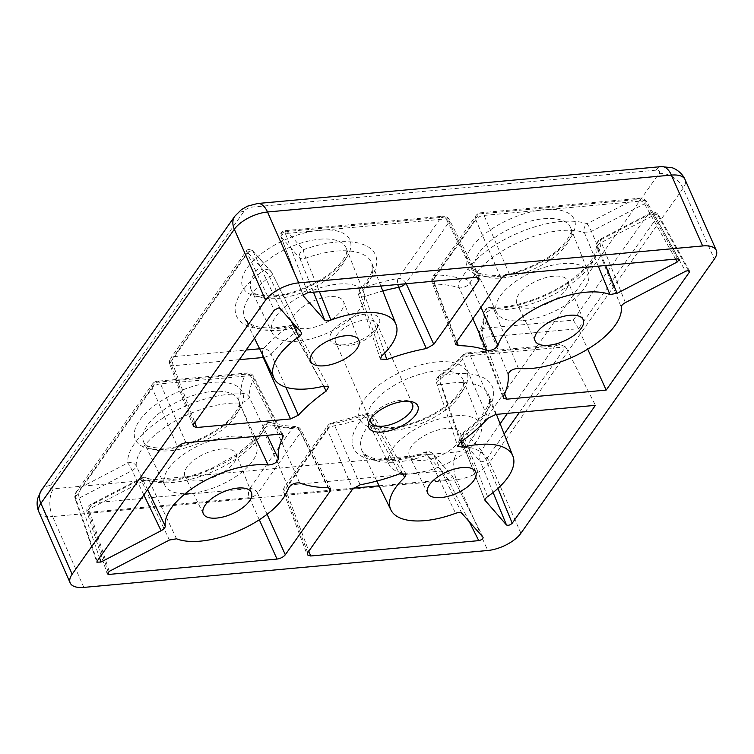 <?xml version="1.0" encoding="UTF-8"?>
<svg xmlns="http://www.w3.org/2000/svg" width="754" height="754" viewBox="0 0 754 754"><rect width="100%" height="100%" fill="white"/><g stroke="black" fill="none" stroke-linecap="round" stroke-linejoin="round"><path stroke-width="0.57" stroke-dasharray="3.77 2.83" d="M370.93 418.366A22.667 10.188 -23.8 0 1 371.741 416.491A22.667 10.188 -23.8 0 1 400.874 400.327A22.667 10.188 -23.8 0 1 407.603 400.676A22.667 10.188 -23.8 0 1 409.535 401.345M347.151 345.822A22.667 10.188 -23.8 0 1 340.422 345.473A22.667 10.188 -23.8 0 1 335.539 342.024A22.667 10.188 -23.8 0 1 343.324 328.64A22.667 10.188 -23.8 0 1 365.417 319.932A22.667 10.188 -23.8 0 1 377.028 323.73A22.667 10.188 -23.8 0 1 376.284 329.658A22.667 10.188 -23.8 0 1 347.151 345.822M343.965 344.795A26.842 12.055 -23.8 0 1 336.001 344.38A26.842 12.055 -23.8 0 1 334.814 328.433A26.842 12.055 -23.8 0 1 365.596 314.145A26.842 12.055 -23.8 0 1 378.451 325.662A26.842 12.055 -23.8 0 1 343.965 344.795M176.521 538.799L149.009 480.402A6.663 5.372 -70.5 0 0 146.342 477.913A6.663 5.372 -70.5 0 0 141.714 478.743A6.663 0.848 62.5 0 0 141.036 478.281A6.663 0.848 62.5 0 0 141.969 481.674L169.377 540.043M461.844 513.323L433.654 455.03A6.663 5.9 -41.6 0 0 432.862 453.842L432.862 453.842A6.663 5.9 -41.6 0 0 425.463 452.815A6.663 0.943 70.3 0 1 425.624 451.995A6.663 0.943 70.3 0 1 427.556 454.945L455.595 513.304M402.353 473.144L373.343 420.072A6.663 3.996 44.1 0 0 366.039 414.577A6.663 1.084 70.9 0 1 366.265 413.729A6.663 1.084 70.9 0 1 368.272 416.66L399.677 473.823M376.802 481.061L362.043 450.864A69.245 31.112 156.2 0 1 373.343 420.072A6.663 3.11 151.3 0 0 374.286 416.83L374.286 416.83A6.663 3.11 151.3 0 0 370.968 415.897A6.663 3.11 151.3 0 0 368.272 416.66A125.927 56.578 156.2 0 1 334.757 425.727A6.663 3.261 156.9 0 0 327.453 429.903L352.702 488.997M299.696 482.965L274.23 425.256A6.663 5.316 -72.2 0 0 271.459 422.73A6.663 5.316 -72.2 0 0 267.02 423.625A6.663 5.363 23.2 0 0 263.297 426.453L263.297 426.453A6.663 5.363 23.2 0 0 263.325 430.119L288.528 488.045M328.603 487.744L300.695 432.353A6.663 3.007 153.3 0 0 301.129 430.053A6.663 3.007 153.3 0 0 298.688 429.026A125.927 56.578 156.2 0 1 274.23 425.256A6.663 3.459 156.3 0 0 271.949 424.936A6.663 3.459 156.3 0 0 263.325 430.119A69.245 31.112 156.2 0 1 172.902 482.456A69.245 31.112 156.2 0 1 149.009 480.402A6.663 3.223 154.9 0 0 146.691 480.157A6.663 3.223 154.9 0 0 141.969 481.674L88.963 509.27A3.336 1.555 161.9 0 0 87.144 510.562A3.336 1.555 161.9 0 0 86.87 511.57L86.87 511.57A3.336 1.555 161.9 0 0 88.652 512.343L108.152 572.069M323.523 386.199L294.305 333.296A6.663 2.686 53.4 0 0 288.16 326.802A6.663 2.592 78.4 0 1 289.225 325.728A6.663 2.592 78.4 0 1 292.034 328.433L323.73 386.142M259.64 348.791L263.58 348.433A6.663 4.09 -136.8 0 1 270.959 353.833A125.927 56.578 156.2 0 1 294.305 333.296A6.663 2.988 151.2 0 0 296.397 329.036L296.397 329.036A6.663 2.988 151.2 0 0 293.127 328.197A6.663 2.988 151.2 0 0 292.034 328.433A69.245 31.112 156.2 0 1 280.356 330.186A69.245 31.112 156.2 0 1 245.125 319.083L249.461 323.598L254.946 326.02C260.639 327.802 268.047 328.31 277.152 327.538L289.225 325.728A6.663 6.663 0 0 1 296.397 329.036L328.669 386.868M688.43 270.554L658.167 215.814A3.336 1.631 151.1 0 0 658.317 214.551L658.317 214.551A3.336 1.631 151.1 0 0 656.64 214.042A3.336 1.631 151.1 0 0 654.331 214.909L685.518 271.308M279.988 308.367L253.127 251.563A3.336 1.753 154.7 0 0 251.468 251.063A3.336 1.753 154.7 0 0 247.387 253.344L274.258 310.148M307.726 292.722L285.38 233.561A3.336 1.725 159.3 0 0 281.185 235.587A3.336 1.725 159.3 0 0 280.969 236.737L280.969 236.737A3.336 1.725 159.3 0 0 281.11 236.992L303.278 295.681M625.377 302.627L601.334 242.505A6.663 0.848 -117.5 0 1 600.401 239.103A6.663 0.848 -117.5 0 1 601.079 239.565A6.663 5.881 -4.2 0 0 596.829 245.502A6.663 5.881 -4.2 0 0 597.187 247.048L621.239 307.255M297.811 341.194A50.018 22.469 -23.8 0 1 272.364 333.183A50.018 22.469 -23.8 0 1 289.036 303.532A50.018 22.469 -23.8 0 1 338.103 284.088A50.018 22.469 -23.8 0 1 363.871 292.816A50.018 22.469 -23.8 0 1 346.227 322.222A50.018 22.469 -23.8 0 1 297.811 341.194M190.347 493.465A50.018 22.469 -23.8 0 1 164.9 485.453A50.018 22.469 -23.8 0 1 181.573 455.802A50.018 22.469 -23.8 0 1 230.649 436.359A50.018 22.469 -23.8 0 1 256.407 445.096A50.018 22.469 -23.8 0 1 238.773 474.502A50.018 22.469 -23.8 0 1 190.347 493.465M522.183 320.695A50.018 22.469 -23.8 0 1 496.735 312.674A50.018 22.469 -23.8 0 1 513.417 283.033A50.018 22.469 -23.8 0 1 562.484 263.58A50.018 22.469 -23.8 0 1 588.252 272.317A50.018 22.469 -23.8 0 1 570.608 301.723A50.018 22.469 -23.8 0 1 522.183 320.695M414.728 472.965A50.018 22.469 -23.8 0 1 389.281 464.954A50.018 22.469 -23.8 0 1 405.954 435.303A50.018 22.469 -23.8 0 1 455.03 415.859A50.018 22.469 -23.8 0 1 480.788 424.596A50.018 22.469 -23.8 0 1 463.154 454.002A50.018 22.469 -23.8 0 1 414.728 472.965M446.123 428.479A27.907 12.545 156.2 0 0 418.734 439.328A27.907 12.545 156.2 0 0 409.431 455.878A27.907 12.545 156.2 0 0 423.635 460.345A27.907 12.545 156.2 0 0 450.656 449.761A27.907 12.545 156.2 0 0 460.496 433.352A27.907 12.545 156.2 0 0 446.123 428.479M553.577 276.2A27.907 12.545 156.2 0 0 526.198 287.057A27.907 12.545 156.2 0 0 516.895 303.598A27.907 12.545 156.2 0 0 531.089 308.075A27.907 12.545 156.2 0 0 558.111 297.491A27.907 12.545 156.2 0 0 567.96 281.072A27.907 12.545 156.2 0 0 553.577 276.2M221.742 448.979A27.907 12.545 156.2 0 0 194.362 459.827A27.907 12.545 156.2 0 0 185.05 476.377A27.907 12.545 156.2 0 0 199.254 480.845A27.907 12.545 156.2 0 0 226.275 470.26A27.907 12.545 156.2 0 0 236.115 453.851A27.907 12.545 156.2 0 0 221.742 448.979M329.206 296.708A27.907 12.545 156.2 0 0 301.817 307.557A27.907 12.545 156.2 0 0 292.514 324.097A27.907 12.545 156.2 0 0 306.708 328.574A27.907 12.545 156.2 0 0 333.739 317.99A27.907 12.545 156.2 0 0 343.579 301.581A27.907 12.545 156.2 0 0 329.206 296.708M518.403 368.357L494.087 309.969A6.663 4.42 -87.4 0 0 490.769 307.33A6.663 4.42 -87.4 0 0 488.064 308.537A6.663 5.862 -1.5 0 0 483.795 314.164A6.663 5.862 -1.5 0 0 484.162 315.945L508.121 374.446M503.427 396.472L479.742 334.757A6.663 5.306 -155.2 0 1 479.751 330.997A6.663 5.306 -155.2 0 1 483.408 328.348L573.276 320.13L646.998 215.653L649.533 213.523L654.331 214.909L601.334 242.505A6.663 3.176 158.2 0 0 597.187 247.048A69.245 31.112 156.2 0 1 504.737 309.677A69.245 31.112 156.2 0 1 494.087 309.969A6.663 3.44 157.6 0 0 493.031 309.932A6.663 3.44 157.6 0 0 484.162 315.945A125.927 56.578 156.2 0 1 479.742 334.757A6.663 2.931 159 0 0 479.582 336.18A6.663 2.931 159 0 0 483.041 337.406L504.643 393.824M573.276 320.13L578.516 328.687L483.041 337.406A6.663 3.572 -95.2 0 1 483.408 328.348A132.591 59.575 -23.8 0 0 488.064 308.537A75.909 34.109 -23.8 0 0 499.732 308.226A75.909 34.109 -23.8 0 0 601.079 239.565L646.998 215.653C652.342 212.977 656.065 213.033 658.167 215.814L578.516 328.687L587.724 349.149M381.769 355.926L360.092 292.995A6.663 3.996 -135.9 0 1 360.365 288.773A6.663 3.996 -135.9 0 1 362.759 287.962A6.663 1.084 -109.1 0 0 365.162 296.407L384.644 353.108M313.476 292.194L299.781 258.038A6.663 5.9 138.4 0 1 303.325 249.725A6.663 0.943 -109.7 0 0 305.879 258.122L319.423 291.647M109.236 571.362L88.963 509.27L91.903 503.861L95.786 502.654L249.734 488.592L292.769 427.603A6.663 4.326 91.6 0 1 295.361 426.387A6.663 4.326 91.6 0 1 298.688 429.026L328.169 487.725M291.223 321.025L269.649 276.982A6.663 2.564 54.1 0 0 263.617 270.403A6.663 5.9 138.4 0 1 271.006 271.431L271.006 271.431A6.663 5.9 138.4 0 1 271.798 272.609L301.176 332.25M263.843 357.396A6.663 2.724 156 0 0 270.959 353.833L285.841 387.188M472.833 318.772L459.205 287.811A6.663 5.316 107.8 0 1 461.778 278.914A6.663 5.363 -156.8 0 1 470.11 282.948L480.958 307.264M598.261 266.171L584.416 232.666A6.663 5.372 109.5 0 1 587.083 223.797A6.663 0.848 -117.5 0 1 591.466 231.384L605.603 265.502M456.227 342.307L432.739 280.714A6.663 2.978 159.1 0 0 432.193 282.769A6.663 2.978 159.1 0 0 434.747 284.041L456.754 341.553M143.854 494.935L132.101 470.562A6.663 0.848 62.5 0 0 127.718 462.975A75.909 34.109 -23.8 0 1 165.522 416.462A75.909 34.109 -23.8 0 1 240.733 394.003A6.663 5.862 178.5 0 1 249.272 397.122L267.236 435.312M281.751 434.266L253.693 378.31A6.663 5.306 24.8 0 0 245.389 374.201L155.522 382.41L81.8 486.886C78.991 490.741 78.096 494.501 79.104 498.158L99.509 557.771M254.814 436.453L239.348 403.098A6.663 2.535 154.9 0 0 245.766 400.921A6.663 2.535 154.9 0 0 249.272 397.122A125.927 56.578 156.2 0 1 253.693 378.31A6.663 3.054 153.3 0 0 253.749 376.661A6.663 3.054 153.3 0 0 250.394 375.662L279.791 434.163M97.134 561.136L75.268 497.254L76.663 491.448L81.8 486.886L127.718 462.975A6.663 5.881 175.8 0 1 136.248 466.019L147.624 489.591M460.242 442.296L439.13 379.771A6.663 2.978 161.2 0 0 436.726 383.334A6.663 2.978 161.2 0 0 441.401 384.634L460.939 441.797M487.584 496.65L463.785 436.085A6.663 2.564 -125.9 0 1 463.672 432.193A6.663 2.564 -125.9 0 1 465.18 432.146A6.663 5.9 -41.6 0 0 461.637 440.459L484.954 500.204M507.48 413.362L555.085 345.907L465.218 354.116A6.663 4.09 43.2 0 0 462.758 355.002A6.663 4.09 43.2 0 0 462.475 359.234L488.14 418.14M555.085 345.907L559.864 344.437L565.698 346.849L595.424 405.332M360.101 484.813L334.757 425.727A6.663 2.705 -100.9 0 0 331.883 423.032A6.663 2.705 -100.9 0 0 330.742 424.134L287.708 485.124L441.646 471.052L451.439 474.784L452.325 476.076L483.031 537.206M689.571 271.072L658.317 214.551C655.735 211.704 652.804 211.365 649.533 213.523L600.401 239.103A6.663 6.663 0 0 0 596.829 245.502L594.68 254.663C591.598 261.242 585.585 268.245 576.65 275.672C557.215 291.873 525.472 305.097 501.523 307.038L490.769 307.33A6.663 6.663 0 0 0 483.795 314.164L483.795 314.164C483.974 319.046 482.626 324.654 479.751 330.997A6.663 6.663 0 0 0 479.582 336.18L503.257 398.008M493.097 492.513L480.307 461.505C479.167 457.848 479.516 454.144 481.354 450.383L486.047 459.723L497.885 488.432M495.953 414.417L470.223 355.568A6.663 3.261 156.4 0 0 462.475 359.234A125.927 56.578 156.2 0 1 439.13 379.771A6.663 2.686 -126.6 0 1 439.064 375.841A6.663 2.686 -126.6 0 1 440.638 375.737A75.909 34.109 -23.8 0 1 492.343 386.595A75.909 34.109 -23.8 0 1 465.18 432.146L481.354 450.383L500.128 423.786M469.214 521.627L448.046 479.497L441.646 471.052L425.463 452.815A75.909 34.109 -23.8 0 1 392.269 460.496A75.909 34.109 -23.8 0 1 366.039 414.577A132.591 59.575 -23.8 0 1 330.742 424.134A6.663 4.769 35.2 0 0 327.698 425.737A6.663 4.769 35.2 0 0 327.453 429.903L284.418 490.892A6.663 2.95 159.3 0 0 283.872 492.928L283.872 492.928A6.663 2.95 159.3 0 0 287.34 494.19L308.838 551.155M259.319 519.77L249.367 497.659A6.663 3.572 84.8 0 1 249.734 488.592A6.663 4.769 -144.8 0 1 257.661 493.342L300.695 432.353A6.663 4.769 35.2 0 0 292.769 427.603A132.591 59.575 -23.8 0 1 267.02 423.625A75.909 34.109 -23.8 0 1 167.897 481.005A75.909 34.109 -23.8 0 1 141.714 478.743L95.786 502.654C90.376 505.576 87.992 508.799 88.652 512.343L249.367 497.659A6.663 2.705 155.8 0 0 257.661 493.342L267.095 514.294M330.723 488.809L301.129 430.053A6.663 6.663 0 0 0 295.361 426.387C286.105 426.104 278.141 424.888 271.459 422.73A6.663 6.663 0 0 0 263.297 426.453C261.468 430.77 258.16 435.473 253.382 440.562L237.029 454.294L211.817 468.281C197.067 474.69 183.024 478.536 169.688 479.808C159.905 480.628 152.12 479.987 146.342 477.913A6.663 6.663 0 0 0 141.036 478.281L91.903 503.861C88.114 505.425 86.437 507.998 86.87 511.57L107.191 573.813M185.927 442.739L160.527 383.871A6.663 3.572 -95.2 0 0 157.322 381.222A6.663 3.572 -95.2 0 0 155.522 382.41A6.663 4.769 35.2 0 0 152.478 384.022L76.663 491.448C75.098 493.333 74.533 495.566 74.957 498.168L74.957 498.168A3.336 1.357 161.1 0 0 79.104 498.158L132.101 470.562A6.663 2.809 154.3 0 0 136.248 466.019A69.245 31.112 156.2 0 1 170.734 423.578A69.245 31.112 156.2 0 1 239.348 403.098A6.663 4.42 92.6 0 1 240.733 394.003A132.591 59.575 -23.8 0 1 245.389 374.201A6.663 3.572 84.8 0 1 247.189 373.013A6.663 3.572 84.8 0 1 250.394 375.662L160.527 383.871A6.663 3.28 156.7 0 0 152.233 388.187L177.633 447.056M675.622 259.103L644.472 203.797C642.342 200.715 638.515 199.414 633.011 199.885L638.402 198.368L644.783 200.724L677.563 258.924M477.056 277.349L449.016 222.176A6.663 3.035 153.1 0 0 449.441 219.857A6.663 3.035 153.1 0 0 446.095 218.877L285.38 233.561L285.342 230.63L287.142 231.487C282.373 231.949 280.365 233.787 281.11 236.992L299.781 258.038A6.663 2.809 158.2 0 0 305.879 258.122A69.245 31.112 156.2 0 1 371.826 263.203A69.245 31.112 156.2 0 1 360.092 292.995A6.663 2.856 161 0 0 358.857 295.587L358.857 295.587A6.663 2.856 161 0 0 365.162 296.407A125.927 56.578 156.2 0 1 382.806 290.997M254.466 338.197L245.125 319.083A69.245 31.112 156.2 0 1 269.649 276.982A6.663 2.875 153.8 0 0 272.006 272.91A6.663 2.875 153.8 0 0 271.798 272.609L252.43 250.488L247.435 252.166L246.473 250.818L170.668 358.244A6.663 4.769 -144.8 0 1 173.712 356.642L246.115 350.026M262.467 354.568A6.663 3.572 84.8 0 1 263.58 348.433A132.591 59.575 -23.8 0 1 288.16 326.802A75.909 34.109 -23.8 0 1 275.351 328.725A75.909 34.109 -23.8 0 1 263.617 270.403L247.435 252.166C246.19 250.092 246.172 250.479 247.387 253.344L170.423 362.41A6.663 2.95 159.3 0 0 169.876 364.446L169.876 364.446A6.663 2.95 159.3 0 0 173.345 365.709L194.843 422.674M283.174 435.218L253.749 376.661A6.663 6.663 0 0 0 247.189 373.013L157.322 381.222A6.663 6.663 0 0 0 152.478 384.022A6.663 4.769 35.2 0 0 152.233 388.187L75.268 497.254A3.336 1.357 161.1 0 0 74.957 498.168L96.87 562.173M496.415 414.37L488.743 394.983A69.245 31.112 156.2 0 1 463.785 436.085A6.663 3.12 158.7 0 0 461.373 440.016A6.663 3.12 158.7 0 0 461.637 440.459L480.307 461.505A3.336 1.225 157.6 0 0 483.003 461.476A3.336 1.225 157.6 0 0 486.047 459.723L504.172 434.021M509.468 274.286L484.068 215.408A6.663 3.572 -95.2 0 0 480.863 212.769A6.663 3.572 -95.2 0 0 479.063 213.957A6.663 4.769 35.2 0 0 476.019 215.559A6.663 4.769 35.2 0 0 475.774 219.725L432.739 280.714A6.663 4.769 -144.8 0 1 432.975 276.548A6.663 4.769 -144.8 0 1 436.019 274.946A132.591 59.575 -23.8 0 1 461.778 278.914A75.909 34.109 -23.8 0 1 516.707 233.608A75.909 34.109 -23.8 0 1 587.083 223.797L633.011 199.885L479.063 213.957L436.019 274.946A6.663 4.326 -88.4 0 0 434.747 284.041A125.927 56.578 156.2 0 1 459.205 287.811A6.663 2.516 156.2 0 0 465.256 286.643A6.663 2.516 156.2 0 0 470.11 282.948A69.245 31.112 156.2 0 1 520.222 241.61A69.245 31.112 156.2 0 1 584.416 232.666A6.663 2.762 157.5 0 0 591.466 231.384L644.472 203.797A3.336 1.423 150.6 0 0 646.385 201.092L646.385 201.092A3.336 1.423 150.6 0 0 644.783 200.724L484.068 215.408A6.663 3.28 156.7 0 0 475.774 219.725L501.174 278.603M379.121 485.802L448.046 479.497A3.336 1.263 153.3 0 0 451.25 478.045A3.336 1.263 153.3 0 0 452.409 476.198L452.409 476.198A3.336 1.263 153.3 0 0 452.325 476.076L433.654 455.03A6.663 3.176 154.2 0 0 430.449 454.228A6.663 3.176 154.2 0 0 427.556 454.945A69.245 31.112 156.2 0 1 397.273 461.957A69.245 31.112 156.2 0 1 362.043 450.864L366.387 455.369L371.873 457.791C377.566 459.572 384.964 460.081 394.069 459.309C403.956 458.385 414.474 455.953 425.624 451.995A6.663 6.663 0 0 1 432.862 453.842L452.409 476.198L483.135 537.357M519.534 412.259L565.698 346.849L470.223 355.568A6.663 3.572 -95.2 0 0 467.018 352.929A6.663 6.663 0 0 0 462.758 355.002C456.113 362.09 448.206 369.036 439.064 375.841A6.663 6.663 0 0 0 436.726 383.334L457.706 446.245M479.195 278.405L449.441 219.857A6.663 6.663 0 0 0 442.89 216.238A6.663 3.572 84.8 0 1 446.095 218.877L475.821 277.359M405.426 283.796A6.663 2.724 155.6 0 0 405.972 283.165L406.227 283.721M497.112 276.511A58.548 26.305 156.2 0 0 569.958 238.584A58.548 26.305 156.2 0 0 544.284 209.659A58.548 26.305 156.2 0 0 471.448 247.585A58.548 26.305 156.2 0 0 497.112 276.511M543.926 218.717A51.885 23.317 -23.8 0 1 570.646 227.783A51.885 23.317 -23.8 0 1 552.352 258.292A51.885 23.317 -23.8 0 1 502.117 277.962A51.885 23.317 -23.8 0 1 475.717 269.649A51.885 23.317 -23.8 0 1 493.012 238.895A51.885 23.317 -23.8 0 1 543.926 218.717M272.731 297.01A58.548 26.305 156.2 0 0 345.577 259.084A58.548 26.305 156.2 0 0 319.913 230.159A58.548 26.305 156.2 0 0 247.067 268.085A58.548 26.305 156.2 0 0 272.731 297.01M319.545 239.225A51.885 23.317 -23.8 0 1 346.274 248.283A51.885 23.317 -23.8 0 1 327.971 278.791A51.885 23.317 -23.8 0 1 277.736 298.471A51.885 23.317 -23.8 0 1 251.346 290.158A51.885 23.317 -23.8 0 1 268.641 259.395A51.885 23.317 -23.8 0 1 319.545 239.225M389.648 428.781A58.548 26.305 156.2 0 0 462.494 390.855A58.548 26.305 156.2 0 0 436.83 361.929A58.548 26.305 156.2 0 0 363.984 399.856A58.548 26.305 156.2 0 0 389.648 428.781M436.462 370.996A51.885 23.317 -23.8 0 1 463.192 380.054A51.885 23.317 -23.8 0 1 444.888 410.562A51.885 23.317 -23.8 0 1 394.653 430.242A51.885 23.317 -23.8 0 1 368.263 421.929A51.885 23.317 -23.8 0 1 385.558 391.166A51.885 23.317 -23.8 0 1 436.462 370.996M165.277 449.29A58.548 26.305 156.2 0 0 238.113 411.364A58.548 26.305 156.2 0 0 212.449 382.429A58.548 26.305 156.2 0 0 139.613 420.364A58.548 26.305 156.2 0 0 165.277 449.29M212.091 391.496A51.885 23.317 -23.8 0 1 238.811 400.562A51.885 23.317 -23.8 0 1 220.517 431.062A51.885 23.317 -23.8 0 1 170.281 450.741A51.885 23.317 -23.8 0 1 143.882 442.428A51.885 23.317 -23.8 0 1 161.177 411.675A51.885 23.317 -23.8 0 1 212.091 391.496M520.91 533.219L489.657 462.372L683.086 188.274L714.33 259.131M83.845 587.404L52.591 516.547L456.472 479.648L487.725 550.505M465.614 447.556A6.663 2.997 -23.8 0 1 457.32 451.872L53.44 488.781A6.663 2.997 -23.8 0 1 50.518 485.482L243.947 211.384A6.663 2.997 -23.8 0 1 252.241 207.067L656.121 170.168A6.663 2.997 -23.8 0 1 659.043 173.458L465.614 447.556A20 14.307 -144.8 0 1 489.657 462.372A26.673 11.989 156.2 0 1 456.472 479.648A20 10.707 -95.2 0 1 457.32 451.872M303.325 295.936L280.969 236.737C279.366 232.175 283.702 230.856 285.342 230.63L442.89 216.238A6.663 3.572 84.8 0 0 441.09 217.425A6.663 4.769 35.2 0 1 449.016 222.176L405.972 283.165A6.663 4.769 -144.8 0 0 398.046 278.414L441.09 217.425L287.142 231.487L303.325 249.725A75.909 34.109 -23.8 0 1 368.612 247.142A75.909 34.109 -23.8 0 1 362.759 287.962A132.591 59.575 -23.8 0 1 398.046 278.414A6.663 2.705 79.1 0 0 397.82 284.484M193.75 424.219L170.423 362.41A6.663 4.769 -144.8 0 1 170.668 358.244A6.663 6.663 0 0 0 169.876 364.446L193.231 426.33M239.301 359.677L173.345 365.709A6.663 3.572 -95.2 0 1 173.712 356.642L247.435 252.166M485.048 500.694L461.373 440.016A6.663 6.663 0 0 1 463.672 432.193C482.334 419.233 490.251 403.475 489.355 399.724L488.743 394.983A69.245 31.112 156.2 0 0 441.401 384.634A6.663 2.592 -101.6 0 1 440.638 375.737A132.591 59.575 -23.8 0 0 465.218 354.116A6.663 3.572 -95.2 0 1 467.018 352.929L559.864 344.437M353.438 488.149L287.34 494.19A6.663 3.572 -95.2 0 1 287.708 485.124A6.663 4.769 -144.8 0 0 284.663 486.726A6.663 6.663 0 0 0 283.872 492.928L307.227 554.812M307.745 552.701L284.418 490.892A6.663 4.769 -144.8 0 1 284.663 486.726L327.698 425.737A6.663 6.663 0 0 1 331.883 423.032L366.265 413.729A6.663 6.663 0 0 1 374.286 416.83L406.076 474.096M659.043 173.458A20 14.307 -144.8 0 1 683.086 188.274A26.673 11.989 156.2 0 0 685.047 179.556M38.935 512.089A26.673 11.989 156.2 0 0 52.591 516.547A20 10.707 84.8 0 1 53.44 488.781M257.632 203.495A20 10.707 -95.2 0 0 252.241 207.067M656.121 170.168A20 10.707 84.8 0 1 661.512 166.596M234.814 216.21A20 14.307 -144.8 0 1 243.947 211.384M41.385 490.298A20 14.307 -144.8 0 1 50.518 485.482M371.741 416.491L369.573 420.487M370.996 422.419L335.539 342.024M340.422 345.473L336.001 344.38M496.735 312.674L475.717 269.649C476.82 273.759 484.549 275.653 498.903 275.323C520.354 273.74 550.081 259.555 563.068 244.89C574.265 230.988 570.392 230.752 570.646 227.783L588.252 272.317M272.364 333.183L251.346 290.158C252.439 294.258 260.168 296.152 274.531 295.822C295.983 294.248 325.7 280.064 338.697 265.399C349.884 251.487 346.011 251.252 346.274 248.283L363.871 292.816M389.281 464.954L368.263 421.929C369.356 426.038 377.085 427.923 391.449 427.593C412.9 426.019 442.617 411.835 455.614 397.169C466.801 383.268 462.928 383.023 463.192 380.054L480.788 424.596M164.9 485.453L143.882 442.428C144.975 446.538 152.713 448.423 167.068 448.093C188.519 446.519 218.245 432.334 231.233 417.669C242.43 403.767 238.556 403.531 238.811 400.562L256.407 445.096M427.744 493.361L409.431 455.878M535.208 341.081L516.895 303.598M203.363 513.86L185.05 476.377M310.827 361.581L292.514 324.097M358.913 340.374L343.579 301.581M251.45 492.654L236.115 453.851M583.285 319.875L567.96 281.072M475.831 472.155L460.496 433.352M380.855 286.039L371.826 263.203L372.231 269.47C371.863 271.751 370.487 277.906 360.365 288.773A6.663 6.663 0 0 0 358.857 295.587L380.308 359.017M679.241 259.423L646.385 201.092C643.313 198.396 640.646 197.491 638.402 198.368L480.863 212.769A6.663 6.663 0 0 0 476.019 215.559L432.975 276.548A6.663 6.663 0 0 0 432.193 282.769L455.708 344.418M301.393 332.561L272.006 272.91A6.663 6.663 0 0 0 271.006 271.431L252.43 250.488C251.911 248.104 245.531 250.036 246.473 250.818M376.284 329.658L378.451 325.662M412.485 404.125L377.028 323.73M407.603 400.676L412.023 401.769"/><path stroke-width="1.13" d="M382.429 432.004A26.842 12.055 -23.8 0 1 369.573 420.487A26.842 12.055 -23.8 0 1 404.059 401.354A26.842 12.055 -23.8 0 1 412.023 401.769A26.842 12.055 -23.8 0 1 413.211 417.716A26.842 12.055 -23.8 0 1 382.429 432.004M409.535 401.345A22.667 10.188 -23.8 0 1 412.485 404.125A22.667 10.188 -23.8 0 1 404.7 417.509A22.667 10.188 -23.8 0 1 382.608 426.217A22.667 10.188 -23.8 0 1 370.996 422.419A22.667 10.188 -23.8 0 1 370.93 418.366M504.643 393.824L506.697 399.186L503.257 398.008L503.427 396.472A123.354 55.428 -23.8 0 0 508.121 374.446C509.355 370.845 512.786 368.819 518.403 368.357A66.682 29.962 -23.8 0 0 532.296 368.357A66.682 29.962 -23.8 0 0 621.239 307.255C621.221 305.709 622.597 304.164 625.377 302.627L685.518 271.308L687.902 270.573L689.571 271.072L689.354 272.222L688.43 270.554M194.843 422.674L196.671 427.518L193.231 426.33L193.75 424.219L274.258 310.148L278.396 307.99L279.988 308.367L301.393 332.561M303.278 295.681L303.579 294.871L307.726 292.722L475.821 277.359L479.195 278.405L478.743 280.648L477.056 277.349M108.152 572.069L108.925 574.425L107.191 573.813L109.236 571.362L169.377 540.043L176.521 538.799A66.682 29.962 -23.8 0 0 200.46 541.136A66.682 29.962 -23.8 0 0 288.528 488.045C291.157 484.209 294.88 482.522 299.696 482.965A123.354 55.428 -23.8 0 0 328.169 487.725L330.723 488.809L330.261 491.052L328.603 487.744M483.135 537.357L461.844 513.323C460.675 512.286 458.592 512.277 455.595 513.304A66.682 29.962 -23.8 0 1 424.841 520.637A66.682 29.962 -23.8 0 1 390.911 509.949A66.682 29.962 -23.8 0 1 404.719 477.423L402.353 473.144M285.841 387.188L298.348 415.218A123.354 55.428 -23.8 0 1 326.246 391.062L328.669 386.868L323.73 386.142A66.682 29.962 -23.8 0 1 307.924 388.857A66.682 29.962 -23.8 0 1 273.994 378.178A66.682 29.962 -23.8 0 1 298.904 336.708L291.223 321.025M441.118 497.565A26.277 11.81 -23.8 0 1 427.744 493.361A26.277 11.81 -23.8 0 1 436.509 477.782A26.277 11.81 -23.8 0 1 462.287 467.565A26.277 11.81 -23.8 0 1 475.831 472.155A26.277 11.81 -23.8 0 1 466.556 487.602A26.277 11.81 -23.8 0 1 441.118 497.565M548.573 345.294A26.277 11.81 -23.8 0 1 535.208 341.081A26.277 11.81 -23.8 0 1 543.964 325.502A26.277 11.81 -23.8 0 1 569.751 315.285A26.277 11.81 -23.8 0 1 583.285 319.875A26.277 11.81 -23.8 0 1 574.02 335.323A26.277 11.81 -23.8 0 1 548.573 345.294M216.737 518.073A26.277 11.81 -23.8 0 1 203.363 513.86A26.277 11.81 -23.8 0 1 212.128 498.281A26.277 11.81 -23.8 0 1 237.915 488.064A26.277 11.81 -23.8 0 1 251.45 492.654A26.277 11.81 -23.8 0 1 242.185 508.102A26.277 11.81 -23.8 0 1 216.737 518.073M324.192 365.794A26.277 11.81 -23.8 0 1 310.827 361.581A26.277 11.81 -23.8 0 1 319.592 346.001A26.277 11.81 -23.8 0 1 345.37 335.784A26.277 11.81 -23.8 0 1 358.913 340.374A26.277 11.81 -23.8 0 1 349.639 355.831A26.277 11.81 -23.8 0 1 324.192 365.794M685.047 179.556A26.673 11.989 156.2 0 0 671.39 175.098L267.51 211.997L298.763 282.854L702.643 245.955L671.39 175.098A20 10.707 84.8 0 0 661.512 166.596L672.153 167.803C673.888 168.019 681.88 172.053 685.047 179.556L716.3 250.413A26.673 11.989 156.2 0 1 714.33 259.131L520.91 533.219A26.673 11.989 156.2 0 1 487.725 550.505L83.845 587.404A26.673 11.989 156.2 0 1 70.188 582.936A26.673 11.989 156.2 0 1 72.158 574.228L265.578 300.13L234.324 229.273L40.904 503.37L72.158 574.228M404.719 477.423L406.067 474.106L399.677 473.823A123.354 55.428 -23.8 0 1 360.101 484.813L352.702 488.997L307.745 552.701L307.227 554.812L310.667 555.99L478.762 540.637L469.214 521.627M483.031 537.206C483.229 538.733 481.806 539.873 478.762 540.637M484.954 500.204L506.499 524.991L493.097 492.513M460.939 441.797L462.758 447.207A66.682 29.962 -23.8 0 1 512.918 456.142A66.682 29.962 -23.8 0 1 487.584 496.65C485.237 498.413 484.473 499.902 485.312 501.108L485.048 500.694M462.758 447.207L457.706 446.245L460.242 442.296A123.354 55.428 -23.8 0 0 488.14 418.14L495.953 414.417L595.424 405.332L512.23 523.21C510.194 525.095 508.281 525.689 506.499 524.991M99.509 557.771L100.97 562.041L161.111 530.731L143.854 494.935M100.97 562.041L96.87 562.173L97.134 561.136L177.633 447.056C179.612 444.737 182.374 443.295 185.927 442.739L279.791 434.163L283.174 435.218L283.061 436.877L281.751 434.266M267.236 435.312L278.358 458.913A123.354 55.428 -23.8 0 1 283.061 436.877M278.358 458.913C277.133 462.504 273.702 464.539 268.085 465.001L254.814 436.453M147.624 489.591L165.249 526.104A66.682 29.962 -23.8 0 1 199.744 483.616A66.682 29.962 -23.8 0 1 268.085 465.001M165.249 526.104C165.267 527.649 163.882 529.185 161.111 530.731M605.603 265.502L617.102 293.306L677.252 261.996L679.241 259.423L677.563 258.924L509.468 274.286C505.915 274.833 503.154 276.275 501.174 278.603L456.227 342.307L455.708 344.418L458.319 345.634A123.354 55.428 -23.8 0 1 486.782 350.393L472.833 318.772M617.102 293.306L609.967 294.55L598.261 266.171M480.958 307.264L497.96 345.313A66.682 29.962 -23.8 0 1 545.707 303.485A66.682 29.962 -23.8 0 1 609.967 294.55M497.96 345.313C495.331 349.14 491.608 350.836 486.782 350.393M196.671 427.518L290.535 418.941L263.212 357.5A6.663 2.724 156 0 0 263.843 357.396M301.176 332.25C302.015 333.457 301.251 334.946 298.904 336.708M298.348 415.218L290.535 418.941M267.095 514.294L285.314 554.755L330.261 491.052M285.314 554.755C283.334 557.083 280.573 558.516 277.02 559.072L259.319 519.77M108.925 574.425L277.02 559.072M319.423 291.647L330.893 320.054A66.682 29.962 -23.8 0 1 396.001 324.371A66.682 29.962 -23.8 0 1 381.769 355.926L380.308 359.017L386.811 359.526A123.354 55.428 -23.8 0 1 426.387 348.546L398.678 287.34A6.663 2.724 155.6 0 0 405.426 283.796M330.893 320.054C327.896 321.072 325.813 321.072 324.644 320.035L313.476 292.194M303.325 295.936L324.644 320.035M405.972 283.165L433.786 344.352L478.743 280.648M433.786 344.352L426.387 348.546M506.697 399.186L606.169 390.101L689.354 272.222M716.3 250.413A26.673 11.989 156.2 0 0 702.643 245.955M298.763 282.854A26.673 11.989 156.2 0 0 265.578 300.13M587.724 349.149L606.169 390.101M384.644 353.108L386.811 359.526M326.246 391.062L323.523 386.199M456.754 341.553L458.319 345.634M397.82 284.484A6.663 2.705 79.1 0 0 398.678 287.34A125.927 56.578 156.2 0 0 382.806 290.997M262.467 354.568A6.663 3.572 84.8 0 0 263.212 357.5L239.301 359.677M246.115 350.026L259.64 348.791M677.252 261.996L675.622 259.103M519.534 412.259L504.172 434.021M497.885 488.432L512.23 523.21M500.128 423.786L507.48 413.362M379.121 485.802L353.438 488.149M308.838 551.155L310.667 555.99M661.512 166.596L257.632 203.495A20 10.707 -95.2 0 1 267.51 211.997A26.673 11.989 156.2 0 0 234.324 229.273A20 14.307 -144.8 0 1 234.814 216.21L41.385 490.298A20 14.307 -144.8 0 0 40.904 503.37A26.673 11.989 156.2 0 0 38.935 512.089L70.188 582.936M396.001 324.371L380.855 286.039M273.994 378.178L254.466 338.197M512.918 456.142L496.415 414.37M390.911 509.949L376.802 481.061M257.632 203.495L247.453 206.191L241.374 209.669L234.814 216.21M41.385 490.298L37.7 498.413C36.626 503.097 37.04 507.649 38.935 512.089"/></g></svg>
